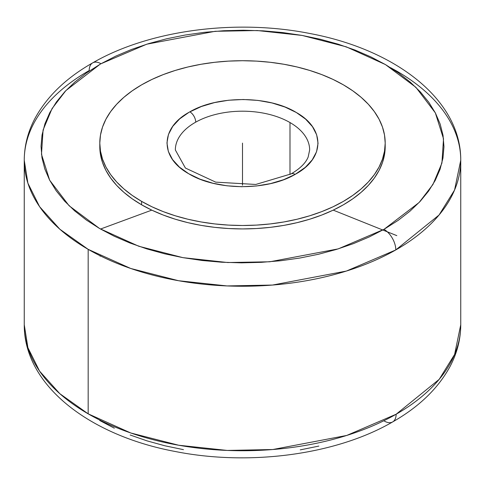 <?xml version="1.0" encoding="UTF-8"?>
<svg xmlns="http://www.w3.org/2000/svg" width="485" height="485" viewBox="0 0 485 485"><rect width="100%" height="100%" fill="white"/><g stroke="black" fill="none" stroke-linecap="round" stroke-linejoin="round"><path stroke-width="0.73" d="M189.865 111.823C217.965 95.242 268.842 95.563 296.311 112.496C325.229 128.598 325.047 157.971 295.923 173.951L295.135 174.4A8.397 4.777 -119.3 0 0 291.03 173.933A8.397 4.777 60.7 0 1 295.135 174.4L305.277 167.373L312.243 159.874L316.553 151.738L318.045 143.269L316.663 134.794L312.455 126.64L305.58 119.11L296.311 112.496L284.986 107.046L272.049 102.965L257.984 100.419L243.331 99.498L228.641 100.231L214.485 102.602L201.39 106.512L189.077 112.265L179.723 118.843L172.757 126.343L168.447 134.484L166.955 142.948L168.337 151.423L172.545 159.577L179.42 167.107L188.689 173.727L200.014 179.177L212.951 183.251L227.016 185.803L241.669 186.725L256.359 185.985L270.515 183.615L283.61 179.705L295.135 174.4C267.035 190.981 216.158 190.66 188.689 173.727C159.771 157.625 159.953 128.252 189.077 112.265L189.865 111.823A8.397 4.777 60.7 0 1 195.716 122.153A8.397 4.777 -119.3 0 0 189.865 111.823M309.654 150.023A67.154 38.77 0 0 0 289.988 122.547A67.154 38.77 0 0 0 195.716 122.153A67.154 38.77 180 0 1 289.988 122.547L289.988 174.503L289.988 122.547A67.154 38.77 180 0 1 309.654 149.962L308.157 157.043C305.732 163.039 300.027 168.671 291.03 173.933L255.765 184.464L215.704 182.136L185.409 168.046L175.346 149.962A67.154 38.77 180 0 1 195.716 122.153A67.154 38.77 0 0 0 175.346 149.901M390.655 67.718L396.827 71.143A218.25 126.003 180 0 1 460.75 160.244L454.56 190.047L439.058 215.007L395.796 249.933A16.787 9.627 -119.7 0 0 384.005 229.326L369.303 236.922L353.383 243.646L336.396 249.442L318.512 254.255L299.9 258.026L280.736 260.736L261.209 262.349L241.494 262.846L221.797 262.233L202.293 260.512L183.178 257.693L164.633 253.813L146.834 248.896L129.95 243.003L114.145 236.189L99.57 228.508L86.372 220.044L74.666 210.878L64.572 201.087L56.181 190.781L49.579 180.044L44.826 168.992L41.971 157.722L41.037 146.343L42.037 134.969L44.959 123.705L49.773 112.659L56.436 101.935L64.887 91.641L75.036 81.874L86.797 72.732L100.043 64.293L65.869 90.598L52.047 108.61L43.08 130.01L41.486 154.291L49.664 180.208L69.106 205.755L99.57 228.508L138.777 246.247L182.9 257.644L227.732 262.537L269.799 261.779L338.221 248.884L384.005 229.326A16.787 9.627 60.3 0 1 395.796 249.933L346.375 271.066L272.503 285.053L227.047 285.932L178.547 280.718L130.738 268.478L88.173 249.345L59.849 229.217L39.594 206.658L27.9 183.197L24.25 160.244A218.25 126.003 180 0 1 89.204 70.555A16.787 9.627 -119.7 0 1 92.683 62.868A16.787 9.627 60.3 0 1 100.995 63.747L100.043 64.293L100.995 63.747A16.787 9.627 -119.7 0 0 92.683 62.868C66.251 77.867 47.039 96.351 35.041 118.316C27.912 131.726 24.317 145.7 24.25 160.244A218.25 126.003 180 0 0 88.173 249.345L88.173 413.838L130.792 432.99L178.68 445.236L227.259 450.438L272.782 449.522L346.72 435.451L396.13 414.238A16.787 9.651 60.2 0 1 392.65 421.926A16.787 9.651 -119.8 0 0 396.13 414.238A218.25 126.003 0 0 0 460.75 324.738L460.75 160.244A218.25 126.003 180 0 1 395.796 249.933A218.25 126.003 180 0 1 88.173 249.345L88.173 413.838A218.25 126.003 0 0 0 396.13 414.238L439.186 379.355L454.597 354.456L460.75 324.738C460.683 339.257 457.1 353.207 449.995 366.599C438.058 388.497 418.943 406.939 392.65 421.926A16.787 9.651 -119.8 0 1 384.314 421.059M24.25 160.244L24.25 324.738L27.9 347.684L39.588 371.14L59.843 393.705L88.173 413.838A218.25 126.003 0 0 1 24.25 324.738C23.935 385.466 89.749 435.591 175.249 451.499C249.551 466.273 336.135 454.797 392.65 421.926M99.831 144.821A142.699 82.389 0 0 0 99.801 146.537L100.486 154.612L102.541 162.608L105.942 170.453L110.659 178.068L116.649 185.373L123.845 192.309L132.193 198.802L141.596 204.791A142.699 82.389 0 0 0 297.111 222.651A142.699 82.389 0 0 0 385.199 146.537L385.199 143.111A142.699 82.389 180 0 1 297.111 219.226A142.699 82.389 180 0 1 141.596 201.366L141.596 204.791L151.969 210.223L163.221 215.037L175.231 219.196L187.889 222.651L201.075 225.379L214.661 227.344L228.514 228.526L242.5 228.926L256.486 228.526L270.339 227.344L283.925 225.379L297.111 222.651L309.769 219.196L321.779 215.037L333.031 210.223L343.404 204.791L352.807 198.802L361.155 192.309L368.351 185.373L374.341 178.068L379.058 170.453L382.459 162.608L384.514 154.612L385.199 146.537M99.801 143.111L99.801 146.537A142.699 82.389 0 0 0 141.596 204.791L141.596 201.366L132.193 195.376L123.845 188.883L116.649 181.948L110.659 174.636L105.942 167.028L102.541 159.183L100.486 151.187L99.801 143.111L100.486 135.036L102.541 127.034L105.942 119.195L110.659 111.58L116.649 104.275L123.845 97.34L132.193 90.84L141.596 84.851L151.969 79.425L163.221 74.605L175.231 70.452L187.889 66.991L201.075 64.269L214.661 62.304L228.514 61.116L242.5 60.722L256.486 61.116L270.339 62.304L283.925 64.269L297.111 66.991L309.769 70.452L321.779 74.605L333.031 79.425L343.404 84.851A142.699 82.389 180 0 1 385.199 143.111L384.514 151.187L382.459 159.183L379.058 167.028L374.341 174.636L368.351 181.948L361.155 188.883L352.807 195.376L343.404 201.366L333.031 206.798L321.779 211.612L309.769 215.77L297.111 219.226L283.925 221.948L270.339 223.912L256.486 225.101L242.5 225.501L228.514 225.101L214.661 223.912L201.075 221.948L187.889 219.226L175.231 215.77L163.221 211.612L151.969 206.798L141.596 201.366A142.699 82.389 180 0 1 99.801 143.111A142.699 82.389 180 0 1 187.889 66.991A142.699 82.389 180 0 1 343.404 84.851L352.807 90.84L361.155 97.34L368.351 104.275L374.341 111.58L379.058 119.195L382.459 127.034L384.514 135.036L385.199 143.111M396.827 235.637L333.219 210.132M151.781 210.132L100.504 229.047M318.863 446.079L300.251 449.88M183.451 449.65L164.882 445.782L147.058 440.877L130.15 434.99M114.321 428.182L99.728 420.507M100.043 256.201L100.686 255.831M384.005 229.326L419.131 202.475L432.953 184.464L441.92 163.063L443.514 138.783L435.336 112.866L415.894 87.318L385.429 64.566L346.223 46.821L302.1 35.429L257.268 30.537L215.201 31.295L146.779 44.19L100.995 63.747L115.697 56.151L131.617 49.428L148.604 43.632L166.488 38.818L185.1 35.047L204.264 32.337L223.791 30.725L243.506 30.228L263.203 30.84L282.706 32.562L301.822 35.381L320.367 39.261L338.166 44.177L355.05 50.07L370.855 56.884L385.429 64.566L398.628 73.029L410.334 82.195L420.428 91.986L428.819 102.293L435.421 113.029L440.174 124.081L443.029 135.351L443.963 146.731L442.963 158.104L440.041 169.368L435.227 180.414L428.564 191.138L420.113 201.433L409.964 211.199L398.203 220.342L384.005 229.326M242.5 143.111L242.5 185.185M460.75 160.244C461.065 99.522 395.263 49.403 309.776 33.489C235.613 18.739 149.204 30.131 92.683 62.868"/></g></svg>
